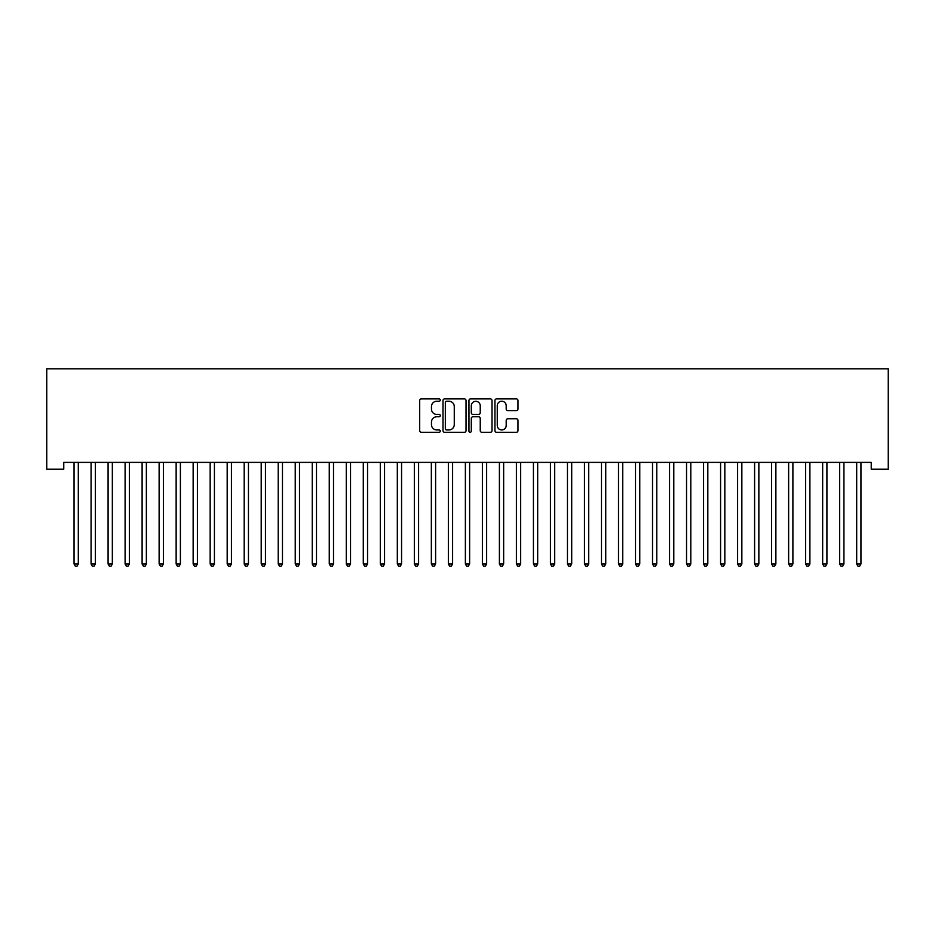 <?xml version="1.0" encoding="UTF-8"?>
<svg xmlns="http://www.w3.org/2000/svg" width="935" height="935" viewBox="0 0 935 935"><rect width="100%" height="100%" fill="white"/><g stroke="black" fill="none" stroke-linecap="round" stroke-linejoin="round"><path stroke-width="1.4" d="M440.28 400.063A1.169 1.169 0 0 0 439.111 398.894L421.369 398.894A1.671 1.671 0 0 0 419.698 400.566L419.698 430.626A1.671 1.671 0 0 0 421.369 432.286L439.111 432.286A1.169 1.169 0 0 0 440.28 431.117A1.169 1.169 0 0 0 439.111 429.948L436.809 429.948A5.341 5.341 0 0 1 431.467 424.607L431.467 422.106A5.341 5.341 0 0 1 436.809 416.765L439.111 416.765A1.169 1.169 0 0 0 440.28 415.596A1.169 1.169 0 0 0 439.111 414.427L436.809 414.427A5.341 5.341 0 0 1 431.467 409.074L431.467 406.573A5.341 5.341 0 0 1 436.809 401.232L439.111 401.232A1.169 1.169 0 0 0 440.28 400.063M516.307 410.664A1.671 1.671 0 0 0 517.978 408.992L517.978 400.566A1.671 1.671 0 0 0 516.307 398.894L496.602 398.894A1.671 1.671 0 0 0 494.931 400.566L494.931 430.626A1.671 1.671 0 0 0 496.602 432.286L516.307 432.286A1.671 1.671 0 0 0 517.978 430.626L517.978 420.434A1.671 1.671 0 0 0 516.307 418.763L507.869 418.763A1.671 1.671 0 0 0 506.197 420.434L506.197 425.483A4.465 4.465 0 0 1 501.733 429.948A4.465 4.465 0 0 1 497.268 425.483L497.268 405.697A4.465 4.465 0 0 1 501.733 401.232A4.465 4.465 0 0 1 506.197 405.697L506.197 408.992A1.671 1.671 0 0 0 507.869 410.664L516.307 410.664M871.233 462.381L63.767 462.381L63.767 469.183L46.75 469.183L46.75 368.799L888.25 368.799L888.25 469.183L871.233 469.183L871.233 462.381M466.039 400.566A1.671 1.671 0 0 0 464.368 398.894L444.663 398.894A1.671 1.671 0 0 0 442.991 400.566L442.991 430.626A1.671 1.671 0 0 0 444.663 432.286L464.368 432.286A1.671 1.671 0 0 0 466.039 430.626L466.039 400.566M470.632 398.894L490.337 398.894A1.671 1.671 0 0 1 492.009 400.566L492.009 430.626A1.671 1.671 0 0 1 490.337 432.286L481.899 432.286A1.671 1.671 0 0 1 480.239 430.626L480.239 418.436A1.671 1.671 0 0 0 478.568 416.765L472.97 416.765A1.671 1.671 0 0 0 471.298 418.436L471.298 431.117A1.169 1.169 0 0 1 470.13 432.286A1.169 1.169 0 0 1 468.961 431.117L468.961 400.566A1.671 1.671 0 0 1 470.632 398.894M446.498 401.232A1.169 1.169 0 0 0 445.329 402.401L445.329 428.779A1.169 1.169 0 0 0 446.498 429.948L448.917 429.948A5.341 5.341 0 0 0 454.27 424.607L454.27 406.573A5.341 5.341 0 0 0 448.917 401.232L446.498 401.232M480.239 405.778A4.465 4.465 0 0 0 475.763 401.314A4.465 4.465 0 0 0 471.298 405.778L471.298 412.756A1.671 1.671 0 0 0 472.97 414.427L478.568 414.427A1.671 1.671 0 0 0 480.239 412.756L480.239 405.778M73.935 462.626A1.706 1.706 -179.6 0 1 74.052 463.269A1.706 1.706 179.6 0 0 73.935 462.626L73.83 462.381M78.528 462.381L78.435 462.626A1.706 1.706 179.6 0 0 78.306 463.269L78.306 563.98L74.052 563.98L74.052 463.269M78.306 563.98L77.032 566.201L75.338 566.201L74.052 563.98M90.952 462.626A1.706 1.706 -179.6 0 1 91.069 463.269A1.706 1.706 179.6 0 0 90.952 462.626L90.847 462.381M107.957 462.626A1.706 1.706 -179.6 0 1 108.086 463.269A1.706 1.706 179.6 0 0 107.957 462.626L107.864 462.381M95.545 462.381L95.452 462.626A1.706 1.706 179.6 0 0 95.323 463.269L95.323 563.98L91.069 563.98L91.069 463.269M95.323 563.98L94.049 566.201L92.343 566.201L91.069 563.98M112.562 462.381L112.457 462.626A1.706 1.706 179.6 0 0 112.34 463.269L112.34 563.98L108.086 563.98L108.086 463.269M112.34 563.98L111.066 566.201L109.36 566.201L108.086 563.98M124.974 462.626A1.706 1.706 -179.6 0 1 125.103 463.269A1.706 1.706 179.6 0 0 124.974 462.626L124.869 462.381M141.991 462.626A1.706 1.706 -179.6 0 1 142.108 463.269A1.706 1.706 179.6 0 0 141.991 462.626L141.886 462.381M129.579 462.381L129.474 462.626A1.706 1.706 179.6 0 0 129.357 463.269L129.357 563.98L125.103 563.98L125.103 463.269M129.357 563.98L128.072 566.201L126.377 566.201L125.103 563.98M146.585 462.381L146.491 462.626A1.706 1.706 179.6 0 0 146.363 463.269L146.363 563.98L142.108 563.98L142.108 463.269M146.363 563.98L145.089 566.201L143.382 566.201L142.108 563.98M159.008 462.626A1.706 1.706 -179.6 0 1 159.125 463.269A1.706 1.706 179.6 0 0 159.008 462.626L158.903 462.381M163.602 462.381L163.496 462.626A1.706 1.706 179.6 0 0 163.38 463.269L163.38 563.98L159.125 563.98L159.125 463.269M163.38 563.98L162.106 566.201L160.399 566.201L159.125 563.98M176.014 462.626A1.706 1.706 -179.6 0 1 176.142 463.269A1.706 1.706 179.6 0 0 176.014 462.626L175.92 462.381M180.619 462.381L180.513 462.626A1.706 1.706 179.6 0 0 180.397 463.269L180.397 563.98L176.142 563.98L176.142 463.269M180.397 563.98L179.123 566.201L177.416 566.201L176.142 563.98M193.031 462.626A1.706 1.706 -179.6 0 1 193.148 463.269A1.706 1.706 179.6 0 0 193.031 462.626L192.926 462.381M210.048 462.626A1.706 1.706 -179.6 0 1 210.165 463.269A1.706 1.706 179.6 0 0 210.048 462.626L209.943 462.381M227.053 462.626A1.706 1.706 -179.6 0 1 227.182 463.269A1.706 1.706 179.6 0 0 227.053 462.626L226.96 462.381M244.07 462.626A1.706 1.706 -179.6 0 1 244.199 463.269A1.706 1.706 179.6 0 0 244.07 462.626L243.977 462.381M261.087 462.626A1.706 1.706 -179.6 0 1 261.204 463.269A1.706 1.706 179.6 0 0 261.087 462.626L260.982 462.381M278.104 462.626A1.706 1.706 -179.6 0 1 278.221 463.269A1.706 1.706 179.6 0 0 278.104 462.626L277.999 462.381M295.109 462.626A1.706 1.706 -179.6 0 1 295.238 463.269A1.706 1.706 179.6 0 0 295.109 462.626L295.016 462.381M312.126 462.626A1.706 1.706 -179.6 0 1 312.255 463.269A1.706 1.706 179.6 0 0 312.126 462.626L312.021 462.381M329.143 462.626A1.706 1.706 -179.6 0 1 329.26 463.269A1.706 1.706 179.6 0 0 329.143 462.626L329.038 462.381M197.636 462.381L197.53 462.626A1.706 1.706 179.6 0 0 197.402 463.269L197.402 563.98L193.148 563.98L193.148 463.269M197.402 563.98L196.128 566.201L194.433 566.201L193.148 563.98M214.641 462.381L214.547 462.626A1.706 1.706 179.6 0 0 214.419 463.269L214.419 563.98L210.165 563.98L210.165 463.269M214.419 563.98L213.145 566.201L211.439 566.201L210.165 563.98M231.658 462.381L231.553 462.626A1.706 1.706 179.6 0 0 231.436 463.269L231.436 563.98L227.182 563.98L227.182 463.269M231.436 563.98L230.162 566.201L228.456 566.201L227.182 563.98M248.675 462.381L248.57 462.626A1.706 1.706 179.6 0 0 248.453 463.269L248.453 563.98L244.199 563.98L244.199 463.269M248.453 563.98L247.167 566.201L245.473 566.201L244.199 563.98M265.68 462.381L265.587 462.626A1.706 1.706 179.6 0 0 265.458 463.269L265.458 563.98L261.204 563.98L261.204 463.269M265.458 563.98L264.184 566.201L262.49 566.201L261.204 563.98M282.697 462.381L282.604 462.626A1.706 1.706 179.6 0 0 282.475 463.269L282.475 563.98L278.221 563.98L278.221 463.269M282.475 563.98L281.201 566.201L279.495 566.201L278.221 563.98M299.714 462.381L299.609 462.626A1.706 1.706 179.6 0 0 299.492 463.269L299.492 563.98L295.238 563.98L295.238 463.269M299.492 563.98L298.218 566.201L296.512 566.201L295.238 563.98M316.731 462.381L316.626 462.626A1.706 1.706 179.6 0 0 316.498 463.269L316.498 563.98L312.255 563.98L312.255 463.269M316.498 563.98L315.224 566.201L313.529 566.201L312.255 563.98M333.737 462.381L333.643 462.626A1.706 1.706 179.6 0 0 333.514 463.269L333.514 563.98L329.26 563.98L329.26 463.269M333.514 563.98L332.241 566.201L330.534 566.201L329.26 563.98M346.149 462.626A1.706 1.706 -179.6 0 1 346.277 463.269A1.706 1.706 179.6 0 0 346.149 462.626L346.055 462.381M350.754 462.381L350.648 462.626A1.706 1.706 179.6 0 0 350.531 463.269L350.531 563.98L346.277 563.98L346.277 463.269M350.531 563.98L349.258 566.201L347.551 566.201L346.277 563.98M363.166 462.626A1.706 1.706 -179.6 0 1 363.294 463.269A1.706 1.706 179.6 0 0 363.166 462.626L363.072 462.381M367.771 462.381L367.665 462.626A1.706 1.706 179.6 0 0 367.548 463.269L367.548 563.98L363.294 563.98L363.294 463.269M367.548 563.98L366.263 566.201L364.568 566.201L363.294 563.98M380.183 462.626A1.706 1.706 -179.6 0 1 380.3 463.269A1.706 1.706 179.6 0 0 380.183 462.626L380.077 462.381M384.776 462.381L384.682 462.626A1.706 1.706 179.6 0 0 384.554 463.269L384.554 563.98L380.3 563.98L380.3 463.269M384.554 563.98L383.28 566.201L381.585 566.201L380.3 563.98M397.2 462.626A1.706 1.706 -179.6 0 1 397.317 463.269A1.706 1.706 179.6 0 0 397.2 462.626L397.094 462.381M401.793 462.381L401.699 462.626A1.706 1.706 179.6 0 0 401.571 463.269L401.571 563.98L397.317 563.98L397.317 463.269M401.571 563.98L400.297 566.201L398.591 566.201L397.317 563.98M414.205 462.626A1.706 1.706 -179.6 0 1 414.334 463.269A1.706 1.706 179.6 0 0 414.205 462.626L414.111 462.381M418.81 462.381L418.705 462.626A1.706 1.706 179.6 0 0 418.588 463.269L418.588 563.98L414.334 563.98L414.334 463.269M418.588 563.98L417.314 566.201L415.608 566.201L414.334 563.98M431.222 462.626A1.706 1.706 -179.6 0 1 431.351 463.269A1.706 1.706 179.6 0 0 431.222 462.626L431.117 462.381M435.827 462.381L435.722 462.626A1.706 1.706 179.6 0 0 435.605 463.269L435.605 563.98L431.351 563.98L431.351 463.269M435.605 563.98L434.319 566.201L432.625 566.201L431.351 563.98M448.239 462.626A1.706 1.706 -179.6 0 1 448.356 463.269A1.706 1.706 179.6 0 0 448.239 462.626L448.134 462.381M452.832 462.381L452.739 462.626A1.706 1.706 179.6 0 0 452.61 463.269L452.61 563.98L448.356 563.98L448.356 463.269M452.61 563.98L451.336 566.201L449.63 566.201L448.356 563.98M465.256 462.626A1.706 1.706 -179.6 0 1 465.373 463.269A1.706 1.706 179.6 0 0 465.256 462.626L465.151 462.381M469.849 462.381L469.744 462.626A1.706 1.706 179.6 0 0 469.627 463.269L469.627 563.98L465.373 563.98L465.373 463.269M469.627 563.98L468.353 566.201L466.647 566.201L465.373 563.98M482.261 462.626A1.706 1.706 -179.6 0 1 482.39 463.269A1.706 1.706 179.6 0 0 482.261 462.626L482.168 462.381M486.866 462.381L486.761 462.626A1.706 1.706 179.6 0 0 486.644 463.269L486.644 563.98L482.39 563.98L482.39 463.269M486.644 563.98L485.37 566.201L483.664 566.201L482.39 563.98M499.278 462.626A1.706 1.706 -179.6 0 1 499.395 463.269A1.706 1.706 179.6 0 0 499.278 462.626L499.173 462.381M503.883 462.381L503.778 462.626A1.706 1.706 179.6 0 0 503.649 463.269L503.649 563.98L499.395 563.98L499.395 463.269M503.649 563.98L502.375 566.201L500.681 566.201L499.395 563.98M516.295 462.626A1.706 1.706 -179.6 0 1 516.412 463.269A1.706 1.706 179.6 0 0 516.295 462.626L516.19 462.381M520.889 462.381L520.795 462.626A1.706 1.706 179.6 0 0 520.666 463.269L520.666 563.98L516.412 563.98L516.412 463.269M520.666 563.98L519.392 566.201L517.686 566.201L516.412 563.98M533.301 462.626A1.706 1.706 -179.6 0 1 533.429 463.269A1.706 1.706 179.6 0 0 533.301 462.626L533.207 462.381M537.905 462.381L537.8 462.626A1.706 1.706 179.6 0 0 537.683 463.269L537.683 563.98L533.429 563.98L533.429 463.269M537.683 563.98L536.409 566.201L534.703 566.201L533.429 563.98M550.318 462.626A1.706 1.706 -179.6 0 1 550.446 463.269A1.706 1.706 179.6 0 0 550.318 462.626L550.224 462.381M554.923 462.381L554.817 462.626A1.706 1.706 179.6 0 0 554.7 463.269L554.7 563.98L550.446 563.98L550.446 463.269M554.7 563.98L553.415 566.201L551.72 566.201L550.446 563.98M567.335 462.626A1.706 1.706 -179.6 0 1 567.452 463.269A1.706 1.706 179.6 0 0 567.335 462.626L567.229 462.381M571.928 462.381L571.834 462.626A1.706 1.706 179.6 0 0 571.706 463.269L571.706 563.98L567.452 563.98L567.452 463.269M571.706 563.98L570.432 566.201L568.737 566.201L567.452 563.98M584.352 462.626A1.706 1.706 -179.6 0 1 584.468 463.269A1.706 1.706 179.6 0 0 584.352 462.626L584.246 462.381M588.945 462.381L588.851 462.626A1.706 1.706 179.6 0 0 588.723 463.269L588.723 563.98L584.468 563.98L584.468 463.269M588.723 563.98L587.449 566.201L585.742 566.201L584.468 563.98M601.357 462.626A1.706 1.706 -179.6 0 1 601.486 463.269A1.706 1.706 179.6 0 0 601.357 462.626L601.263 462.381M605.962 462.381L605.857 462.626A1.706 1.706 179.6 0 0 605.74 463.269L605.74 563.98L601.486 563.98L601.486 463.269M605.74 563.98L604.466 566.201L602.759 566.201L601.486 563.98M618.374 462.626A1.706 1.706 -179.6 0 1 618.503 463.269A1.706 1.706 179.6 0 0 618.374 462.626L618.269 462.381M622.979 462.381L622.874 462.626A1.706 1.706 179.6 0 0 622.745 463.269L622.745 563.98L618.503 563.98L618.503 463.269M622.745 563.98L621.471 566.201L619.776 566.201L618.503 563.98M635.391 462.626A1.706 1.706 -179.6 0 1 635.508 463.269A1.706 1.706 179.6 0 0 635.391 462.626L635.286 462.381M639.984 462.381L639.891 462.626A1.706 1.706 179.6 0 0 639.762 463.269L639.762 563.98L635.508 563.98L635.508 463.269M639.762 563.98L638.488 566.201L636.782 566.201L635.508 563.98M652.396 462.626A1.706 1.706 -179.6 0 1 652.525 463.269A1.706 1.706 179.6 0 0 652.396 462.626L652.303 462.381M657.001 462.381L656.896 462.626A1.706 1.706 179.6 0 0 656.779 463.269L656.779 563.98L652.525 563.98L652.525 463.269M656.779 563.98L655.505 566.201L653.799 566.201L652.525 563.98M669.413 462.626A1.706 1.706 -179.6 0 1 669.542 463.269A1.706 1.706 179.6 0 0 669.413 462.626L669.32 462.381M674.018 462.381L673.913 462.626A1.706 1.706 179.6 0 0 673.796 463.269L673.796 563.98L669.542 563.98L669.542 463.269M673.796 563.98L672.51 566.201L670.816 566.201L669.542 563.98M686.43 462.626A1.706 1.706 -179.6 0 1 686.547 463.269A1.706 1.706 179.6 0 0 686.43 462.626L686.325 462.381M691.023 462.381L690.93 462.626A1.706 1.706 179.6 0 0 690.801 463.269L690.801 563.98L686.547 563.98L686.547 463.269M690.801 563.98L689.527 566.201L687.833 566.201L686.547 563.98M703.447 462.626A1.706 1.706 -179.6 0 1 703.564 463.269A1.706 1.706 179.6 0 0 703.447 462.626L703.342 462.381M708.04 462.381L707.947 462.626A1.706 1.706 179.6 0 0 707.818 463.269L707.818 563.98L703.564 563.98L703.564 463.269M707.818 563.98L706.544 566.201L704.838 566.201L703.564 563.98M720.453 462.626A1.706 1.706 -179.6 0 1 720.581 463.269A1.706 1.706 179.6 0 0 720.453 462.626L720.359 462.381M725.057 462.381L724.952 462.626A1.706 1.706 179.6 0 0 724.835 463.269L724.835 563.98L720.581 563.98L720.581 463.269M724.835 563.98L723.561 566.201L721.855 566.201L720.581 563.98M737.47 462.626A1.706 1.706 -179.6 0 1 737.598 463.269A1.706 1.706 179.6 0 0 737.47 462.626L737.364 462.381M742.074 462.381L741.969 462.626A1.706 1.706 179.6 0 0 741.852 463.269L741.852 563.98L737.598 563.98L737.598 463.269M741.852 563.98L740.567 566.201L738.872 566.201L737.598 563.98M754.487 462.626A1.706 1.706 -179.6 0 1 754.603 463.269A1.706 1.706 179.6 0 0 754.487 462.626L754.381 462.381M759.08 462.381L758.986 462.626A1.706 1.706 179.6 0 0 758.858 463.269L758.858 563.98L754.603 563.98L754.603 463.269M758.858 563.98L757.584 566.201L755.877 566.201L754.603 563.98M771.504 462.626A1.706 1.706 -179.6 0 1 771.62 463.269A1.706 1.706 179.6 0 0 771.504 462.626L771.398 462.381M776.097 462.381L775.992 462.626A1.706 1.706 179.6 0 0 775.875 463.269L775.875 563.98L771.62 563.98L771.62 463.269M775.875 563.98L774.601 566.201L772.894 566.201L771.62 563.98M788.509 462.626A1.706 1.706 -179.6 0 1 788.637 463.269A1.706 1.706 179.6 0 0 788.509 462.626L788.415 462.381M793.114 462.381L793.009 462.626A1.706 1.706 179.6 0 0 792.892 463.269L792.892 563.98L788.637 563.98L788.637 463.269M792.892 563.98L791.618 566.201L789.911 566.201L788.637 563.98M805.526 462.626A1.706 1.706 -179.6 0 1 805.643 463.269A1.706 1.706 179.6 0 0 805.526 462.626L805.421 462.381M810.131 462.381L810.026 462.626A1.706 1.706 179.6 0 0 809.897 463.269L809.897 563.98L805.643 563.98L805.643 463.269M809.897 563.98L808.623 566.201L806.928 566.201L805.643 563.98M822.543 462.626A1.706 1.706 -179.6 0 1 822.66 463.269A1.706 1.706 179.6 0 0 822.543 462.626L822.438 462.381M827.136 462.381L827.043 462.626A1.706 1.706 179.6 0 0 826.914 463.269L826.914 563.98L822.66 563.98L822.66 463.269M826.914 563.98L825.64 566.201L823.934 566.201L822.66 563.98M839.548 462.626A1.706 1.706 -179.6 0 1 839.677 463.269A1.706 1.706 179.6 0 0 839.548 462.626L839.455 462.381M844.153 462.381L844.048 462.626A1.706 1.706 179.6 0 0 843.931 463.269L843.931 563.98L839.677 563.98L839.677 463.269M843.931 563.98L842.657 566.201L840.951 566.201L839.677 563.98M856.565 462.626A1.706 1.706 -179.6 0 1 856.694 463.269A1.706 1.706 179.6 0 0 856.565 462.626L856.472 462.381M861.17 462.381L861.065 462.626A1.706 1.706 179.6 0 0 860.948 463.269L860.948 563.98L856.694 563.98L856.694 463.269M860.948 563.98L859.662 566.201L857.968 566.201L856.694 563.98"/></g></svg>
